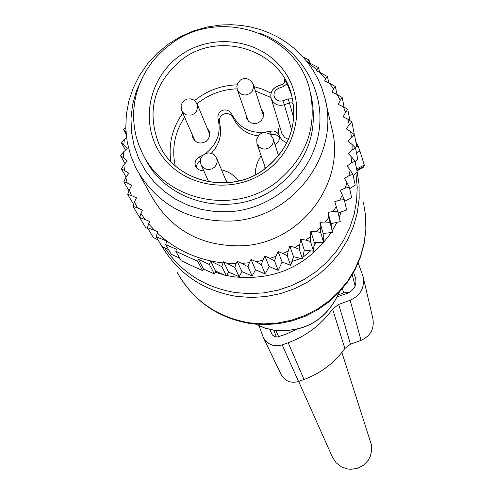 <?xml version="1.0" encoding="UTF-8"?>
<svg xmlns="http://www.w3.org/2000/svg" width="494" height="494" viewBox="0 0 494 494"><rect width="100%" height="100%" fill="white"/><g stroke="black" fill="none" stroke-linecap="round" stroke-linejoin="round"><path stroke-width="0.74" d="M356.866 170.288L364.547 165.861L359.91 150.973L358.119 146.162L355.859 141.902M363.738 166.947L363.677 166.361M310.565 93.094L310.8 94.039C318.908 131.336 307.534 162.365 276.665 187.121C233.977 219.725 165.978 204.034 144.464 157.104M275.3 183.101C232.316 215.921 163.866 200.126 142.229 152.899L138.795 144.94L136.202 136.665L134.473 128.168L133.633 119.529L133.683 110.841L134.621 102.178L136.437 93.638L139.11 85.301L142.618 77.249L146.916 69.555L151.967 62.306L157.722 55.563L164.113 49.394L171.091 43.861C218.799 7.2 296.141 32.24 309.658 89.433C317.821 126.964 306.366 158.185 275.3 183.101M292.559 98.812L288.064 98.917L282.957 100.77L279.944 101.171L277.078 100.263L275.887 99.368L274.93 98.232L273.923 95.478L274.256 92.551L275.856 90.025L278.418 88.401L283.519 86.549L287.063 83.684L291.818 95.688M287.063 83.684L284.427 79.54L284.902 81.257M279.511 137.616L277.721 135.733L275.973 134.819L274.022 134.411L271.373 134.708L270.249 131.231L273.355 130.972L275.578 131.632L277.461 132.954L279.104 135.498L279.518 137.943L278.838 140.833L277.017 143.235L274.948 144.501M270.249 131.231C252.737 134.979 239.893 129.255 231.711 114.04L229.932 111.613L227.252 110.156L224.171 109.94L222.652 110.323L221.244 111.002L219.015 113.151L217.891 115.985L218.076 118.992C221.324 132.886 217.144 144.402 205.541 153.535M203.09 155.11L199.483 156.919C195.575 159.068 194.278 162.205 195.587 166.317L196.674 168.04L198.829 169.714L200.799 170.368L203.584 170.325M221.466 169.689L227.191 171.665L231.167 173.832L235.885 177.55L238.892 180.884M255.305 174.734L255.682 168.997L256.664 164.786L258.214 160.729L261.128 155.703M207.116 128.063L209.258 131.126L209.814 135.109L208.449 138.95L206.152 141.352C200.502 144.365 196.062 143.223 192.845 137.937L192.185 134.436M261.277 109.063L263.135 112.163L263.506 113.855L263.172 117.3L261.474 120.369L258.683 122.574L257.016 123.228L255.256 123.549L251.736 123.142L248.692 121.419L246.327 117.924L245.901 114.256M264.914 168.781L264.809 166.256M225.832 180.106L227.783 182.7M211.315 153.263C219.669 144.297 222.386 134.053 219.466 122.524L219.28 119.536L220.398 116.714L222.621 114.577L224.017 113.898L227.079 113.472L230.013 114.318L231.26 115.188L233.026 117.603C238.003 128.057 246.383 134.152 258.177 135.893M270.805 134.874L271.373 134.708M200.397 160.544L198.384 162.118L197.297 163.687L196.674 165.471L196.612 167.966M307.04 61.688L316.913 69.71L316.37 70.827L319.606 72.26L325.731 78.756L324.651 80.979L329.226 82.998L333.567 88.951L331.993 92.205L337.056 94.447L340.261 100.239L338.242 104.413L343.287 106.648L347.745 109.396L349.98 120.616M343.287 106.648L345.559 112.348L347.745 109.396M125.896 130.935L125.624 132.201L123.562 129.644L126.174 134.473M126.019 132.732L125.624 132.201M215.748 271.175L214.279 273.861L203.516 269.032L198.279 259.171L209.487 264.574L210.568 261.017L215.748 271.175L226.425 275.911L228.543 272.021L239.17 276.677L241.906 271.607L252.156 276.035L255.497 269.786L265.222 273.935L269.137 266.519L278.19 270.329L282.105 262.098L278.11 251.526L276.016 256.3L269.959 258.343L264.889 256.046L262.833 260.295L256.083 261.715L250.995 259.406L249.384 262.722L241.751 263.395L237.157 261.307L236.058 263.574L226.826 263.277L223.566 261.795L223.01 262.938C197.581 259.998 175.691 250.038 157.327 233.057L157.889 231.921L154.653 230.451L148.601 223.813L149.707 221.565L145.162 219.497L140.901 213.445L142.519 210.16L137.499 207.881L134.387 202.015L136.461 197.81L131.472 195.55L129.298 189.813L131.756 185.256L127.18 182.978L125.834 177.5L128.798 173.246L124.537 170.467L123.852 164.866L127.279 160.964L123.395 157.716L123.37 152.072L127.224 148.571L123.759 144.909L124.402 139.283L126.544 137.733M278.11 251.526L282.932 253.502L288.255 251.001L289.774 246.037L294.807 247.451L299.809 244.369L300.735 239.275L305.916 240.109L310.522 236.49L310.85 231.34L316.098 231.581L320.26 227.481L319.97 222.343L325.225 221.991L328.874 217.453L332.518 232.427L323.156 233.464L323.564 242.338L320.705 232.489L316.098 231.581M327.985 212.401L333.166 211.457L337.692 211.395L340.255 221.602L331.017 223.708L327.985 212.401L328.874 217.453M333.166 211.457L336.266 206.554L337.692 211.395M345.559 112.348L343.157 116.887L347.801 119.153L349.246 124.612L346.319 128.866L350.66 131.645L351.444 137.252L348.042 141.167L352.024 144.421L352.136 150.096L348.295 153.615L351.858 157.308L351.302 162.983L347.072 166.058L350.178 170.14L348.955 175.728L344.392 178.322L346.986 182.737L345.108 188.171L340.273 190.239L342.33 194.926L339.829 200.132L334.784 201.651L336.266 206.554M139.08 173.851L150.985 195.358C170.757 229.951 201.231 246.765 242.412 245.796C301.291 243.301 347.226 181.508 331.462 126.946L325.737 101.9M344.157 107.179L342.181 97.497L340.261 100.239M125.76 127.699L123.562 129.644M124.402 139.283L121.308 142.649L123.759 144.909M123.37 152.072L120.592 155.789L123.395 157.716M123.852 164.866L121.419 168.911L124.537 170.467M125.834 177.5L123.79 181.829L127.18 182.978M129.298 189.813L127.68 194.377L131.472 195.55M134.387 202.015L133.034 206.387L137.499 207.881M145.162 219.497L139.672 217.527L140.901 213.445M154.653 230.451L147.459 227.691L148.601 223.813M223.01 262.938L221.849 266.655L210.568 261.017M157.327 233.057L156.246 236.793L166.737 241.066L165.706 244.635L176.438 249.229L175.827 251.335L197.656 261.277L198.279 259.171M228.543 272.021L223.566 261.795M226.425 275.911L221.849 266.655M226.826 263.277L234.817 267.433L236.058 263.574M241.906 271.607L237.157 261.307M239.17 276.677L234.817 267.433M241.751 263.395L248.037 266.779L249.384 262.722M255.497 269.786L250.995 259.406M252.156 276.035L248.037 266.779M256.083 261.715L261.332 264.636L262.833 260.295M269.137 266.519L264.889 256.046M265.222 273.935L261.332 264.636M269.959 258.343L274.522 260.968L276.016 256.3M278.19 270.329L274.522 260.968M282.105 262.098L290.67 265.284L287.224 255.836L282.932 253.502M288.255 251.001L287.224 255.836M289.774 246.037L293.541 256.707L290.67 265.284M293.541 256.707L302.495 258.881L299.259 249.316L294.807 247.451M299.809 244.369L299.259 249.316M300.735 239.275L304.292 250.081L302.495 258.881M304.292 250.081L313.511 251.193L310.473 241.498L305.916 240.109M310.522 236.49L310.473 241.498M310.85 231.34L314.209 242.295L313.511 251.193M314.209 242.295L323.564 242.338M320.26 227.481L320.705 232.489M323.156 233.464L319.97 222.343M325.225 221.991L329.819 222.405M338.1 213.013L346.671 210.012L344.225 199.607L339.829 200.132M342.33 194.926L344.225 199.607M344.602 201.219L351.685 197.804L349.332 187.195L345.108 188.171M346.986 182.737L349.332 187.195M349.653 188.659L355.229 185.157L352.938 174.333L348.955 175.728M350.178 170.14L352.938 174.333M351.302 162.983L355.013 161.192L351.858 157.308M352.136 150.096L355.519 147.953L352.024 144.421M351.444 137.252L354.457 134.794L350.66 131.645M349.246 124.612L351.858 121.882L347.801 119.153M337.056 94.447L342.181 97.497M337.031 94.434L335.364 86.506L333.567 88.951M329.226 82.998L335.364 86.506M328.819 82.813L327.442 76.514L325.731 78.756M319.606 72.26L327.442 76.514M319.624 72.266L318.568 67.616L316.913 69.71M303.131 57.076L309.065 59.978L307.472 61.935L318.568 67.616M179.68 258.152L171.239 254.243L165.706 244.635M203.516 269.032L202.645 270.613L181.193 260.832L175.827 251.335M202.645 270.613L197.656 261.277M214.279 273.861L209.487 264.574M309.806 63.109L309.065 59.978M282.932 262.407L281.913 262.499M315.919 242.307L315.104 243.993L314.585 242.295M142.05 78.416L136.338 91.155L132.62 104.543L130.984 118.288L131.472 132.083L134.078 145.613L138.752 158.574L145.397 170.677L153.862 181.631L163.971 191.197L175.481 199.144L188.14 205.294L201.669 209.493L215.742 211.642L230.05 211.691C273.651 208.764 312.189 174.135 318.852 132.145C325.787 90.18 300.13 47.572 259.974 33.333M231.556 221.046C188.541 222.084 156.734 204.578 136.134 168.522L130.731 155.746L127.261 142.328L125.785 128.533L126.328 114.639L128.866 100.93L133.349 87.673L139.685 75.119L147.743 63.535L157.364 53.124L168.349 44.108L180.489 36.655L193.537 30.912L207.245 26.985L221.337 24.966L231.254 24.7L241.128 25.385L250.866 27.016L260.375 29.572L269.563 33.036L278.338 37.371L286.619 42.54L294.319 48.492L301.371 55.174L307.7 62.522L313.239 70.463L317.938 78.923L321.748 87.821L324.632 97.065C341.07 153.924 293.053 218.404 231.556 221.046M291.954 261.456L300.846 258.479M302.797 257.411L310.615 250.847M313.9 246.253L315.104 243.993M168.59 249.643L161.939 246.531L156.246 236.793M158.006 239.806L153.301 237.577L147.459 227.691M148.083 228.747L145.644 227.58L139.672 217.527M139.839 216.971L139.11 216.619L133.034 206.387M353.753 134.207L354.155 133.571L351.858 121.882M355.433 147.873L356.717 146.273L354.457 134.794M355.137 161.828L357.761 159.216L355.519 147.953M353.185 175.481L357.261 172.239L355.013 161.192M331.017 223.708L332.518 232.427M133.633 204.448L127.68 194.377M128.983 190.696L123.79 181.829M126.131 177.074L121.419 168.911M124.994 163.563L120.592 155.789M125.476 150.157L121.308 142.649M358.212 263.018L363.028 276.381C364.918 287.489 360.632 295.449 350.172 300.266L338.699 304.428L332.586 309.065L344.855 348.486L350.481 344.213L361.028 340.391C370.642 335.957 374.582 328.621 372.84 318.371L363.257 277.332M332.586 309.065C321.248 324.719 306.447 335.945 288.187 342.743L282.185 344.917C273.732 347.189 267.396 344.59 263.16 337.124L259.084 325.904M344.855 348.486C334.438 362.905 320.834 373.242 304.051 379.491L298.53 381.492C290.756 383.579 284.921 381.177 281.018 374.291L263.432 337.68M296.301 329.541L285.217 334.487L277.208 337.05L274.547 336.562L272.348 335.018L269.86 329.492M353.574 272.54L355.594 278.159C356.847 285.155 354.179 290.176 347.591 293.226L337.421 296.771M338.291 294.832L343.639 292.893L349.554 292.325M276.3 337.013L273.874 330.27M341.891 352.413L371.346 444.588L371.747 450.053L370.278 456.475L368.16 460.389L363.491 465.212L357.52 468.293L350.876 469.3L347.529 468.985L341.218 466.75L335.982 462.619L332.382 457.018L298.642 381.454M180.52 278.165C197.02 303.409 220.281 318.537 250.304 323.558L264.216 324.614L278.165 323.743L291.868 320.964L305.064 316.327L317.506 309.936L328.936 301.896L339.15 292.368L347.937 281.543L355.13 269.619L360.583 256.837L364.195 243.443L365.887 229.691L365.622 215.866L363.417 202.231L365.597 215.687L365.832 229.352L364.127 242.962L360.497 256.256L355.019 268.964L347.788 280.839L338.946 291.645L328.671 301.161L317.154 309.201L304.637 315.604L291.355 320.248L277.579 323.033L263.574 323.903L249.624 322.854C217.292 317.296 193.216 300.593 177.383 272.744M356.921 170.257L359.064 184.367L359.175 198.693L357.255 212.945L353.327 226.845L347.473 240.133L339.798 252.539L330.449 263.821L319.606 273.756L307.484 282.142L294.307 288.823L280.351 293.664L265.877 296.567L251.174 297.474L236.533 296.381C203.726 290.849 178.877 274.238 161.989 246.549M355.915 173.314L357.224 186.991L356.625 200.762L354.142 214.384L349.801 227.604L343.682 240.17L335.895 251.854L326.583 262.438L315.913 271.731L304.076 279.548L291.299 285.748L277.819 290.219L263.876 292.874L249.742 293.671L235.663 292.59C205.257 287.576 181.594 272.645 164.669 247.809M339.285 292.226C326.62 319.846 305.014 332.53 274.473 330.27L264.79 328.016L255.67 324.194M331.153 232.581C307.342 266.062 274.911 280.808 233.866 276.819L226.647 275.504M224.208 274.93L215.18 272.206M341.187 211.932L339.168 217.274M336.883 222.374L332.246 230.852M282.284 262.468L281.846 262.641M269.446 266.649L269.014 266.754M364.331 165.033L356.606 169.01M359.91 150.973L356.47 152.739M358.119 146.162L356.582 146.44M363.788 166.916L357.039 170.763M179.921 55.655C211.864 32.388 260.072 38.835 283.093 69.673C306.589 100.165 298.87 147.823 266.26 171.029C233.995 194.692 185.151 187.763 162.458 156.524C139.283 125.637 147.638 78.466 179.921 55.655M264.543 169.17C230.223 195.396 175.444 182.224 158.932 144.1C146.261 110.841 154.048 82.554 182.28 59.243C219.546 30.622 279.876 49.567 291.324 93.909C298.425 123.951 289.533 149.015 264.648 169.102M170.856 161.544C168.38 143.989 172.35 127.835 182.774 113.083M194.574 100.591L198.094 97.88C209.796 89.618 222.794 85.271 237.095 84.851M253.99 86.604L262.771 89.297L271.058 93.156M175.185 165.712C171.585 148.435 174.734 132.287 184.62 117.276M197.038 103.752L200.311 101.233C211.339 93.44 223.591 89.309 237.071 88.852M293.757 118.208L289.459 102.919L284.353 104.771L282.957 100.77M293.467 104.185L291.707 102.863L289.459 102.919L288.064 98.917M282.685 84.375L284.692 82.412L284.908 81.028L284.427 79.54M283.519 86.549L282.617 84.258L277.591 86.228M255.423 91.007L270.91 97.442M286.786 142.945L282.074 140.068L279.394 136.221L278.363 131.416L278.659 128.65L279.573 126.001M291.67 130.07L284.353 104.771C278.103 106.334 273.719 104.277 271.2 98.596C269.983 92.909 272.101 88.79 277.554 86.24L277.523 86.104C271.99 88.821 269.885 92.983 271.2 98.596L281.994 133.831L284.785 137.579L288.434 139.394M278.418 88.401L277.523 86.104L283.618 83.702L284.692 82.276L284.785 80.337M233.026 117.603L231.711 114.04M219.466 122.524L218.076 118.992M200.583 159.401L199.483 156.919M278.56 155.758L272.96 138.308L270.446 134.547L269.162 133.633L264.617 132.503L261.554 133.207L258.961 134.979L256.701 139.086L256.979 143.766L259.313 147.175L261.981 148.7L265.062 149.163L269.514 147.762L272.571 144.285L273.343 141.321L272.96 138.308L270.564 134.757M214.285 154.906L211.475 153.319L208.289 152.899L205.171 153.702L202.583 155.61L200.904 158.352L200.366 161.532L201.052 164.675L203.17 167.559L205.905 169.115L209.067 169.547L212.192 168.787L214.822 166.947L216.582 164.292L217.218 161.211L216.631 158.154L214.452 155.128M209.851 134.671L197.168 104.055L194.858 100.832L193.543 99.893L190.505 98.856L187.3 99.028L184.398 100.387L182.218 102.74L181.076 105.741L181.631 110.495L183.749 113.379L186.466 114.923L191.19 115.114L194.111 113.799L196.34 111.533L197.736 107.087L197.168 104.055L194.994 101.035M263.487 115.862L253.231 84.258L250.724 80.516L246.487 78.565L243.357 78.688L240.498 79.948L237.534 83.548L236.848 86.611L237.324 89.71L239.646 93.082L242.301 94.595L245.364 95.046L249.803 93.644L252.057 91.513L253.613 87.247L253.231 84.258L250.859 80.75M338.699 304.428L350.481 344.213M350.172 300.266L361.028 340.391M288.187 342.743L304.051 379.491M282.185 344.917L298.53 381.492M355.272 277.159L355.908 279.721M352.278 274.812L355.118 286.014M342.453 288.65L343.639 292.893M271.539 333.901L271.101 332.95M339.366 292.133C326.769 319.89 305.168 332.635 274.565 330.375L264.772 328.084L255.54 324.181M363.794 167.009L357.063 170.887M291.701 95.286L291.324 93.909C298.438 123.895 289.503 148.947 264.531 169.059C230.124 195.328 175.339 182.076 158.932 144.1L160.297 146.835M265.525 168.324L256.979 143.766M226.944 182.768L216.631 158.154L214.334 154.949M208.734 181.823L201.052 164.675M195.068 140.975L181.631 110.495M248.254 121.005L237.324 89.71M355.594 278.159L355.723 278.684M275.911 330.554L278.715 336.822"/></g></svg>
